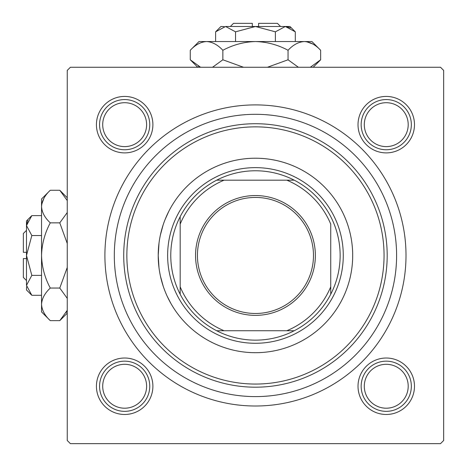 <?xml version="1.0" encoding="UTF-8"?>
<svg xmlns="http://www.w3.org/2000/svg" width="467" height="467" viewBox="0 0 467 467"><rect width="100%" height="100%" fill="white"/><g stroke="black" fill="none" stroke-linecap="round" stroke-linejoin="round"><path stroke-width="0.7" d="M168.756 211.434L165.155 219.402M163.082 225.106L160.379 235.094M159.002 243.161L158.22 255.455L159.002 267.725M358.02 124.66A28.23 28.23 0 0 1 386.25 96.43A28.23 28.23 0 0 1 414.48 124.66A28.23 28.23 0 0 1 386.25 152.89A28.23 28.23 0 0 1 358.02 124.66M411.345 124.66A25.095 25.095 0 0 0 386.25 99.57A25.095 25.095 0 0 0 361.16 124.66A25.095 25.095 0 0 0 386.25 149.755A25.095 25.095 0 0 0 411.345 124.66M358.02 386.25A28.23 28.23 0 0 1 386.25 358.02A28.23 28.23 0 0 1 414.48 386.25A28.23 28.23 0 0 1 386.25 414.48A28.23 28.23 0 0 1 358.02 386.25M411.345 386.25A25.095 25.095 0 0 0 386.25 361.16A25.095 25.095 0 0 0 361.16 386.25A25.095 25.095 0 0 0 386.25 411.345A25.095 25.095 0 0 0 411.345 386.25M96.43 386.25A28.23 28.23 0 0 1 124.66 358.02A28.23 28.23 0 0 1 152.89 386.25A28.23 28.23 0 0 1 124.66 414.48A28.23 28.23 0 0 1 96.43 386.25M149.755 386.25A25.095 25.095 0 0 0 124.66 361.16A25.095 25.095 0 0 0 99.57 386.25A25.095 25.095 0 0 0 124.66 411.345A25.095 25.095 0 0 0 149.755 386.25M96.43 124.66A28.23 28.23 0 0 1 124.66 96.43A28.23 28.23 0 0 1 152.89 124.66A28.23 28.23 0 0 1 124.66 152.89A28.23 28.23 0 0 1 96.43 124.66M149.755 124.66A25.095 25.095 0 0 0 124.66 99.57A25.095 25.095 0 0 0 99.57 124.66A25.095 25.095 0 0 0 124.66 149.755A25.095 25.095 0 0 0 149.755 124.66M104.9 255.455A150.555 150.555 0 0 1 255.455 104.9A150.555 150.555 0 0 1 406.01 255.455A150.555 150.555 0 0 1 255.455 406.01A150.555 150.555 0 0 1 104.9 255.455M440.515 67.26L70.4 67.26L67.26 70.4L67.26 440.515L70.4 443.65L440.515 443.65L443.65 440.515L443.65 70.4L440.515 67.26M160.455 276.178L163.176 286.102M167.11 296.072L170.724 303.147M172.516 306.2L173.426 307.665M173.455 307.712L173.082 307.117M352.69 255.455A97.235 97.235 0 0 0 255.455 158.22A97.235 97.235 0 0 0 158.22 255.455A97.235 97.235 0 0 0 255.455 352.69A97.235 97.235 0 0 0 352.69 255.455M126.855 255.455A128.6 128.6 0 0 0 255.455 384.055A128.6 128.6 0 0 0 384.055 255.455A128.6 128.6 0 0 0 255.455 126.855A128.6 128.6 0 0 0 126.855 255.455M387.19 255.455A131.735 131.735 0 0 1 255.455 387.19A131.735 131.735 0 0 1 123.72 255.455A131.735 131.735 0 0 1 255.455 123.72A131.735 131.735 0 0 1 387.19 255.455M114.31 255.455A141.145 141.145 0 0 0 255.455 396.6A141.145 141.145 0 0 0 396.6 255.455A141.145 141.145 0 0 0 255.455 114.31A141.145 141.145 0 0 0 114.31 255.455M167.63 255.455A87.825 87.825 0 0 1 255.455 167.63A87.825 87.825 0 0 1 343.28 255.455A87.825 87.825 0 0 1 255.455 343.28A87.825 87.825 0 0 1 167.63 255.455M364.295 386.25A21.955 21.955 0 0 0 386.25 408.205A21.955 21.955 0 0 0 408.205 386.25A21.955 21.955 0 0 0 386.25 364.295A21.955 21.955 0 0 0 364.295 386.25M102.705 386.25A21.955 21.955 0 0 0 124.66 408.205A21.955 21.955 0 0 0 146.615 386.25A21.955 21.955 0 0 0 124.66 364.295A21.955 21.955 0 0 0 102.705 386.25M408.205 124.66A21.955 21.955 0 0 0 386.25 102.705A21.955 21.955 0 0 0 364.295 124.66A21.955 21.955 0 0 0 386.25 146.615A21.955 21.955 0 0 0 408.205 124.66M146.615 124.66A21.955 21.955 0 0 0 124.66 102.705A21.955 21.955 0 0 0 102.705 124.66A21.955 21.955 0 0 0 124.66 146.615A21.955 21.955 0 0 0 146.615 124.66M255.455 195.55A59.91 59.91 0 0 1 315.365 255.455A59.91 59.91 0 0 1 255.455 315.365A59.91 59.91 0 0 1 195.55 255.455A59.91 59.91 0 0 1 255.455 195.55M255.455 313.48A58.025 58.025 0 0 0 313.48 255.455A58.025 58.025 0 0 0 255.455 197.43A58.025 58.025 0 0 0 197.43 255.455A58.025 58.025 0 0 0 255.455 313.48M255.455 170.77A84.685 84.685 0 0 0 216.659 180.18L224.09 180.18L216.659 180.18A84.685 84.685 0 0 0 180.18 294.251L180.18 286.82L180.18 294.251A84.685 84.685 0 0 0 294.251 330.735L286.82 330.735L294.251 330.735A84.685 84.685 0 0 0 330.735 294.251L330.735 224.09A81.55 81.55 0 0 0 286.82 180.18L224.09 180.18A81.55 81.55 0 0 0 180.18 224.09L180.18 286.82A81.55 81.55 0 0 0 224.09 330.735L286.82 330.735A81.55 81.55 0 0 0 330.735 286.82L330.735 294.251A84.685 84.685 0 0 0 294.251 180.18L286.82 180.18L294.251 180.18A84.685 84.685 0 0 0 255.455 170.77M216.659 330.735L224.09 330.735L216.659 330.735M180.18 216.659L180.18 224.09L180.18 216.659M26.485 280.55L23.35 277.41L23.35 258.595L26.485 258.595M26.596 286.709L26.485 289.96L31.826 295.296L26.485 285.337L31.826 275.378L26.485 255.455L31.826 235.537L26.485 225.579L31.826 215.614L41.54 215.614M31.826 235.537L41.54 235.537M27.973 220.453L26.596 224.201M31.826 295.296L41.54 295.296M31.826 275.378L41.54 275.378M66.104 312.692L67.26 310.333L59.782 320.648L50.278 320.648L41.54 311.915L41.54 199L50.278 190.262L59.782 190.262L67.26 200.577M50.278 320.648C44.814 315.575 41.907 310.141 41.54 304.35C41.878 298.623 44.785 293.194 50.278 288.051C44.797 277.818 41.89 266.955 41.54 255.455C41.89 243.937 44.803 233.074 50.278 222.858C44.814 217.785 41.907 212.351 41.54 206.56C41.878 200.839 44.785 195.404 50.278 190.262M50.278 222.858L59.782 222.858L67.26 243.494M67.26 212.543L59.782 222.858M43.956 198.224L41.721 204.312M41.54 304.35L41.721 306.603M50.278 288.051L59.782 288.051L67.26 298.366M67.26 267.422L59.782 288.051M26.485 285.337L26.485 220.955L31.826 215.614M26.485 252.32L23.35 252.32L23.35 233.5L26.485 230.365M230.365 26.485L233.5 23.35L252.32 23.35L252.32 26.485M224.201 26.596L220.955 26.485L215.614 31.826L225.579 26.485L235.537 31.826L255.455 26.485L275.378 31.826L285.337 26.485L295.296 31.826L295.296 41.54M275.378 31.826L275.378 41.54M290.456 27.973L286.709 26.596M215.614 31.826L215.614 41.54M235.537 31.826L235.537 41.54M198.224 66.104L200.577 67.26L190.262 59.782L190.262 50.278L199 41.54L311.915 41.54L320.648 50.278L320.648 59.782L310.333 67.26M190.262 50.278C195.34 44.814 200.769 41.907 206.56 41.54C212.287 41.878 217.721 44.785 222.858 50.278C233.091 44.797 243.955 41.89 255.455 41.54C266.972 41.89 277.842 44.803 288.051 50.278C293.124 44.814 298.559 41.907 304.35 41.54C310.076 41.878 315.505 44.785 320.648 50.278M288.051 50.278L288.051 59.782L267.422 67.26M298.372 67.26L288.051 59.782M312.692 43.956L306.603 41.721M206.56 41.54L204.312 41.721M222.858 50.278L222.858 59.782L212.543 67.26M243.488 67.26L222.858 59.782M225.579 26.485L289.96 26.485L295.296 31.826M258.595 26.485L258.595 23.35L277.41 23.35L280.55 26.485M67.26 313.17L59.782 320.648M67.26 197.745L59.782 190.262M197.745 67.26L190.262 59.782M313.17 67.26L320.648 59.782"/></g></svg>
